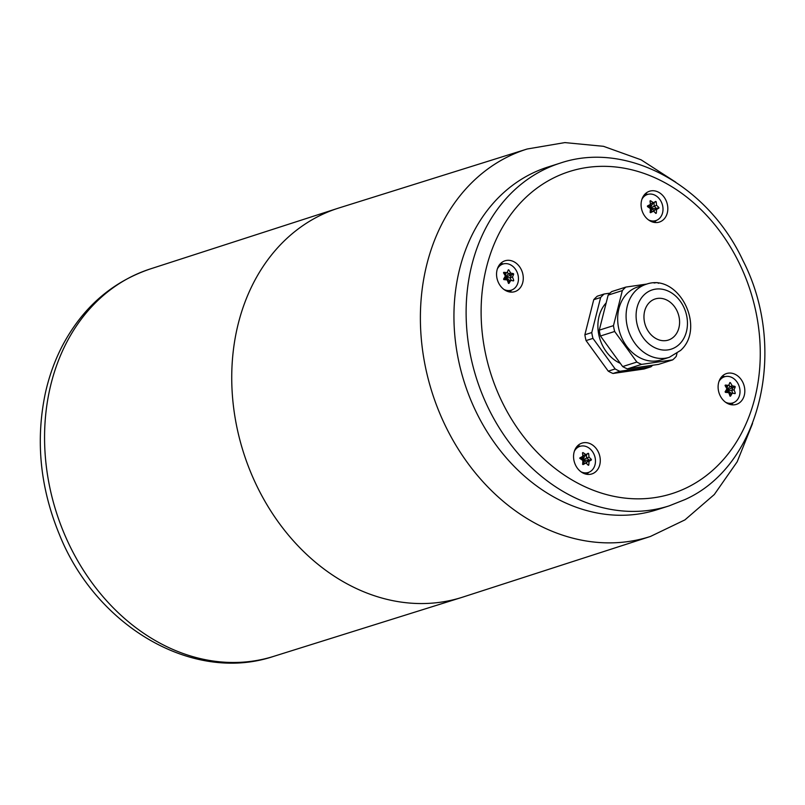 <?xml version="1.0" encoding="UTF-8"?>
<svg xmlns="http://www.w3.org/2000/svg" width="805" height="805" viewBox="0 0 805 805"><rect width="100%" height="100%" fill="white"/><g stroke="black" fill="none" stroke-linecap="round" stroke-linejoin="round"><path stroke-width="1.21" d="M648.508 219.906A13.715 11.049 72.3 0 0 657.061 220.107A13.715 11.049 72.3 0 0 663.008 209.048A13.715 11.049 72.3 0 0 648.81 194.156A13.715 11.049 72.3 0 0 641.937 199.268M644.292 194.88A14.389 11.592 -107.7 0 1 644.342 194.88L648.81 194.156M659.003 207.851L658.882 208.133A28.527 2.687 155 0 1 656.558 209.481A28.527 15.778 97.7 0 1 656.306 213.174L655.864 213.426A28.527 13.101 -152.9 0 0 653.499 211.172A28.527 2.687 155 0 1 650.591 212.711L650.138 212.349A28.527 15.778 -82.3 0 0 650.4 208.656A28.527 13.101 -152.9 0 0 647.451 206.593L647.451 205.979A28.527 2.687 -25 0 0 650.36 204.44A28.527 15.778 -82.3 0 0 650.027 200.938L650.47 200.687A28.527 13.101 27.1 0 1 653.419 202.749A28.527 2.687 -25 0 0 655.743 201.401L656.186 201.763A28.527 15.778 97.7 0 1 656.518 205.275A28.527 13.101 27.1 0 1 658.882 207.519L659.003 207.851M503.96 289.468A13.715 11.049 72.3 0 0 507.271 290.494A13.715 11.049 72.3 0 0 512.523 289.669L508.458 291.662A14.389 11.592 -107.7 0 1 508.408 291.682M499.744 264.453A14.389 11.592 -107.7 0 1 499.794 264.443L504.262 263.718A13.715 11.049 72.3 0 0 497.389 268.83M580.969 471.78A13.715 11.049 72.3 0 0 589.532 471.982A13.715 11.049 72.3 0 0 595.469 460.923A13.715 11.049 72.3 0 0 581.27 446.03A13.715 11.049 72.3 0 0 574.408 451.142M589.532 471.982L585.466 473.974A14.389 11.592 -107.7 0 1 585.426 473.994M579.741 458.156L579.912 457.864A28.527 2.687 -25 0 0 582.83 456.314A28.527 15.778 -82.3 0 0 582.498 452.813L582.941 452.561A28.527 13.101 27.1 0 1 585.889 454.624A28.527 2.687 -25 0 0 588.203 453.275L588.656 453.638A28.527 15.778 97.7 0 1 588.988 457.149A28.527 13.101 27.1 0 1 591.343 459.393L591.353 460.007A28.527 2.687 155 0 1 589.029 461.356A28.527 15.778 97.7 0 1 588.767 465.059L588.334 465.3A28.527 13.101 -152.9 0 0 585.97 463.046A28.527 2.687 155 0 1 583.062 464.586L582.609 464.223A28.527 15.778 -82.3 0 0 582.87 460.53A28.527 13.101 -152.9 0 0 579.922 458.468L579.741 458.156M588.203 453.275L588.656 453.638L586.553 454.241M532.618 173.125A179.817 144.92 -107.7 0 1 547.893 167.048L560.069 163.174A179.817 144.92 -107.7 0 0 544.784 169.251A179.817 144.92 -107.7 0 0 479.82 388.111A179.817 144.92 -107.7 0 0 669.136 505.872L656.961 509.746A179.817 144.92 -107.7 0 1 467.645 391.985A179.817 144.92 -107.7 0 1 532.618 173.125M648.176 191.771A16.18 13.041 72.3 0 0 642.32 211.474A16.18 13.041 72.3 0 0 659.365 222.069A16.18 13.041 72.3 0 0 660.734 221.516A16.18 13.041 72.3 0 0 666.59 201.824A16.18 13.041 72.3 0 0 649.544 191.228A16.18 13.041 72.3 0 0 648.176 191.771M503.628 261.333A16.18 13.041 72.3 0 0 497.782 281.036A16.18 13.041 72.3 0 0 514.818 291.631A16.18 13.041 72.3 0 0 516.196 291.088A16.18 13.041 72.3 0 0 522.043 271.386A16.18 13.041 72.3 0 0 505.007 260.79A16.18 13.041 72.3 0 0 503.628 261.333M580.636 443.646A16.18 13.041 72.3 0 0 574.79 463.348A16.18 13.041 72.3 0 0 591.826 473.944A16.18 13.041 72.3 0 0 593.205 473.4A16.18 13.041 72.3 0 0 599.051 453.698A16.18 13.041 72.3 0 0 582.015 443.102A16.18 13.041 72.3 0 0 580.636 443.646M725.184 374.084A16.18 13.041 72.3 0 0 719.338 393.776A16.18 13.041 72.3 0 0 736.374 404.382A16.18 13.041 72.3 0 0 737.752 403.828A16.18 13.041 72.3 0 0 743.599 384.136A16.18 13.041 72.3 0 0 726.563 373.54A16.18 13.041 72.3 0 0 725.184 374.084M609.989 293.151L604.193 293.986A44.054 35.511 72.3 0 0 600.641 297.498L591.766 332.556A44.054 35.511 72.3 0 0 592.953 338.392L615.161 368.952A44.054 35.511 72.3 0 0 619.9 371.276L650.983 366.798A44.054 35.511 72.3 0 0 652.684 365.239M650.983 366.798L644.081 368.992L613.008 373.47L619.9 371.276M647.019 284.024L625.898 287.073A44.054 35.511 72.3 0 0 622.346 290.595L613.47 325.643A44.054 35.511 72.3 0 0 614.658 331.479L636.866 362.049A44.054 35.511 72.3 0 0 641.615 364.373L672.688 359.885A44.054 35.511 72.3 0 0 674.53 358.205A44.054 35.511 72.3 0 0 676.24 356.363L676.975 353.476M672.688 359.885L658.49 364.403L627.407 368.891L641.615 364.373M646.103 284.306L637.681 286.983A38.298 30.872 72.3 0 0 627.357 293.292A38.298 30.872 72.3 0 0 622.688 339.74A38.298 30.872 72.3 0 0 660.915 359.976L669.327 357.299L680.587 350.437C706.347 327.565 678.484 272.352 646.103 284.306A38.298 30.872 72.3 0 0 635.779 290.615A38.298 30.872 72.3 0 0 631.11 337.064A38.298 30.872 72.3 0 0 669.327 357.299M649.414 302.499A21.574 17.388 72.3 0 0 646.787 328.671A21.574 17.388 72.3 0 0 668.321 340.072A21.574 17.388 72.3 0 0 674.127 336.52A21.574 17.388 72.3 0 0 676.764 310.348A21.574 17.388 72.3 0 0 655.23 298.947A21.574 17.388 72.3 0 0 649.414 302.499M576.752 446.765A14.389 11.592 -107.7 0 1 576.803 446.755L581.27 446.03M503.507 272.815L503.759 272.321A28.527 6.017 -0.6 0 1 507.1 272.643A28.527 10.656 -50.9 0 0 508.297 269.816L508.81 269.886A28.527 16.674 61.1 0 1 510.662 273.116A28.527 6.017 -0.6 0 1 513.409 273.62L513.671 274.183A28.527 10.656 129.1 0 1 512.473 277A28.527 16.674 61.1 0 1 513.731 280.422L513.479 280.915A28.527 6.017 179.4 0 0 510.732 280.412A28.527 10.656 129.1 0 1 508.951 283.42L508.438 283.35A28.527 16.674 -118.9 0 0 507.18 279.939A28.527 6.017 179.4 0 0 503.839 279.617L503.578 279.053A28.527 10.656 -50.9 0 0 505.359 276.045A28.527 16.674 -118.9 0 0 503.507 272.815M512.523 289.669A13.715 11.049 72.3 0 0 518.098 275.36A13.715 11.049 72.3 0 0 506.999 263.688A13.715 11.049 72.3 0 0 504.262 263.718M512.684 280.754L513.731 280.422L513.479 280.915M657.061 220.107L653.006 222.1A14.389 11.592 -107.7 0 1 652.956 222.12M732.922 393.263L731.634 390.516L733.164 387.426L729.823 386.631L728.948 384.75M735.287 393.172L735.035 393.665A28.527 6.017 179.4 0 0 732.288 393.162A28.527 10.656 129.1 0 1 730.507 396.171L729.984 396.1A28.527 16.674 -118.9 0 0 728.726 392.679A28.527 6.017 179.4 0 0 725.396 392.367L725.134 391.804A28.527 10.656 -50.9 0 0 726.915 388.795A28.527 16.674 -118.9 0 0 725.063 385.565L725.315 385.072A28.527 6.017 -0.6 0 1 728.656 385.384A28.527 10.656 -50.9 0 0 729.853 382.566L730.366 382.637A28.527 16.674 61.1 0 1 732.218 385.867A28.527 6.017 -0.6 0 1 734.965 386.37L735.227 386.933A28.527 10.656 129.1 0 1 734.029 389.751A28.527 16.674 61.1 0 1 735.287 393.172L734.24 393.504M725.516 402.218A13.715 11.049 72.3 0 0 728.827 403.245A13.715 11.049 72.3 0 0 734.08 402.42A13.715 11.049 72.3 0 0 739.654 388.111A13.715 11.049 72.3 0 0 728.555 376.438A13.715 11.049 72.3 0 0 725.818 376.468A13.715 11.049 72.3 0 0 718.946 381.57M734.08 402.42L730.014 404.412A14.389 11.592 -107.7 0 1 729.964 404.432M721.3 377.193A14.389 11.592 -107.7 0 1 721.35 377.183L725.818 376.468M726.533 388.08L726.261 386.148L725.355 386.028M726.261 386.148L728.656 385.384M727.559 385.736L726.865 390.425L729.823 386.631L732.218 385.867M734.965 386.37L726.865 390.425L731.634 390.516L734.029 389.751M729.501 394.681L732.288 393.162M729.894 393.917L726.865 390.425L731.705 393.343M726.513 392.458L726.865 390.425L727.257 392.528M726.14 390.153L726.865 390.425L725.436 391.311M726.694 389.197L726.865 390.425L726.331 389.821M507.945 281.941L510.732 280.412M504.977 275.33L504.705 273.398L503.799 273.277M504.705 273.398L507.1 272.643M511.366 280.512L510.078 277.765L511.567 274.847L508.267 273.881L507.392 272.01M505.701 279.778L505.309 277.675L508.267 273.881L510.662 273.116M504.956 279.717L505.309 277.675L510.078 277.765L512.473 277M504.584 277.403L505.309 277.675L503.89 278.56M505.138 276.447L505.309 277.675L504.775 277.071M513.409 273.62L505.309 277.675L506.003 272.986M508.337 281.176L505.309 277.675L510.149 280.603M658.621 283.3A44.054 35.511 72.3 0 0 656.981 282.585L654.083 283.008M613.47 325.643L599.272 330.161L608.147 295.113L622.346 290.595M599.272 330.161A44.054 35.511 72.3 0 0 600.46 336.007L614.658 331.479M636.866 362.049L622.668 366.567L600.46 336.007M622.668 366.567A44.054 35.511 72.3 0 0 627.407 368.891M625.898 287.073L611.699 291.591A44.054 35.511 72.3 0 0 608.147 295.113M606.175 302.881A35.963 28.98 72.3 0 0 620.323 363.347M731.463 404.754A16.18 13.041 72.3 0 0 733.023 402.933M724.661 376.649A16.18 13.041 72.3 0 0 722.337 376.066M586.926 474.316A16.18 13.041 72.3 0 0 588.485 472.495M580.113 446.222A16.18 13.041 72.3 0 0 577.789 445.628M509.907 292.004A16.18 13.041 72.3 0 0 511.467 290.182M503.105 263.909A16.18 13.041 72.3 0 0 500.78 263.316M654.455 222.442A16.18 13.041 72.3 0 0 656.015 220.62M647.653 194.337A16.18 13.041 72.3 0 0 645.328 193.753M604.193 293.986L597.3 296.18A44.054 35.511 72.3 0 0 593.738 299.702L600.641 297.498M591.766 332.556L584.873 334.749L593.738 299.702M584.873 334.749A44.054 35.511 72.3 0 0 586.06 340.585L592.953 338.392M615.161 368.952L608.258 371.155L586.06 340.585M608.258 371.155A44.054 35.511 72.3 0 0 613.008 373.47M586.654 463.66L586.634 462.12L589.25 460.068L586.593 457.904L586.453 454.302M591.343 459.393L588.988 460.39L582.317 459.987L588.988 457.149M582.709 454.755L583.494 455.389L582.317 459.987L585.949 454.594M580.677 457.461L582.317 459.987L581.512 457.019M582.619 464.344L585.97 463.046M582.83 461.527L583.575 463.811M589.029 461.356L586.634 462.12L582.508 460.259M582.86 460.772L584.702 463.449M583.494 455.389L585.889 454.624M650.148 212.47L653.499 211.172M650.36 209.652L651.114 211.936M654.183 211.785L654.173 210.246L650.038 208.384M650.39 208.898L652.231 211.574M656.558 209.481L654.173 210.246L656.789 208.797L654.123 206.03L654.083 202.367M656.518 205.275L649.856 208.113L656.789 208.797L658.882 208.133M650.249 202.88L651.024 203.514L649.856 208.113L653.479 202.709M648.216 205.587L649.856 208.113L649.051 205.144M651.024 203.514L653.419 202.749M555.068 177.231A169.03 136.226 -107.7 0 1 743.86 273.308A169.03 136.226 -107.7 0 1 686.313 487.941A169.03 136.226 -107.7 0 1 497.52 391.864A169.03 136.226 -107.7 0 1 555.068 177.231M679.591 344.027A31.113 25.076 72.3 0 0 680.275 301.201A31.113 25.076 72.3 0 0 643.96 294.992A31.113 25.076 72.3 0 0 643.265 337.818A31.113 25.076 72.3 0 0 679.591 344.027M440.124 414.203A203.293 163.838 72.3 0 0 650.48 536.442L462.845 597.089A204.188 164.562 -107.7 0 1 461.708 597.451A204.188 164.562 -107.7 0 1 251.563 474.316A204.188 164.562 -107.7 0 1 337.869 208.314A204.188 164.562 -107.7 0 1 339.006 207.952L527.184 149.006A203.293 163.838 72.3 0 0 440.124 414.203M461.708 597.451L273.539 656.407A203.293 163.838 -107.7 0 1 64.309 533.806A203.293 163.838 -107.7 0 1 150.233 268.961L337.869 208.314M729.753 382.828L730.366 382.637M732.751 387.426L735.227 386.933M508.197 270.088L508.81 269.886M511.195 274.676L513.671 274.183M588.988 460.39L591.353 460.007M656.518 208.505L658.882 207.519M653.982 202.427L656.186 201.763M669.136 505.872L684.904 499.603C760.936 465.773 788.165 348.303 742.904 260.458C707.585 184.748 626.451 140.503 560.069 163.174M650.48 536.442L684.924 519.889L714.307 494.522L737.169 461.808L752.544 423.49M273.539 656.407C192.616 683.586 96.087 626.129 59.5 534.762C40.139 487.8 35.42 440.607 45.342 393.192C49.025 376.539 54.609 360.932 62.086 346.361C82.261 307.913 111.643 282.112 150.233 268.961M675.757 182.192L641.062 159.803L603.498 146.319L564.858 142.596L527.184 149.006"/></g></svg>
